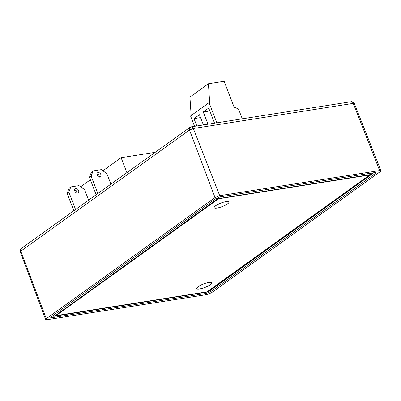 <?xml version="1.0" encoding="UTF-8"?>
<svg xmlns="http://www.w3.org/2000/svg" width="401" height="401" viewBox="0 0 401 401"><rect width="100%" height="100%" fill="white"/><g stroke="black" fill="none" stroke-linecap="round" stroke-linejoin="round"><path stroke-width="0.6" d="M208.851 282.439A7.92 1.875 -21.1 0 1 211.778 282.805A7.92 1.875 -21.1 0 1 207.984 286.103A7.92 1.875 -21.1 0 1 199.924 288.86A7.92 1.875 -21.1 0 1 197.001 288.509A7.92 1.875 -21.1 0 1 200.766 285.211A7.92 1.875 -21.1 0 1 208.851 282.439M226.049 201.618A7.92 1.875 -21.1 0 1 228.976 201.984A7.92 1.875 -21.1 0 1 225.182 205.277A7.92 1.875 -21.1 0 1 217.126 208.039A7.92 1.875 -21.1 0 1 214.199 207.683A7.92 1.875 -21.1 0 1 217.964 204.39A7.92 1.875 -21.1 0 1 226.049 201.618M51.569 316.559L51.99 317.652L50.767 317.502L51.383 316.695L215.888 198.595L220.254 196.851L374.609 172.61L375.832 172.761L375.216 173.568L374.835 172.58M210.244 290.459L210.71 291.667L375.216 173.568M210.71 291.667L206.345 293.412L205.903 292.269M51.99 317.652L206.345 293.412M211.573 292.715L380.288 171.593L380.95 170.721L379.637 170.56L219.718 195.678L215.026 197.548L46.31 318.67L45.649 319.537L46.962 319.702L206.881 294.585L211.573 292.715M379.637 170.56L353.246 103.388A2.902 1.9 -98.9 0 0 351.166 101.724C351.622 101.353 354.223 102.31 354.324 103.523L353.246 103.388L193.327 128.505L189.493 130.039A2.902 2.085 -125.7 0 1 189.974 127.363L189.974 127.363A2.902 2.085 -125.7 0 1 189.984 127.353M215.026 197.548L189.493 130.039L20.777 251.161L20.23 251.868C19.95 250.129 20.291 249.001 21.258 248.485A2.902 2.085 -125.7 0 1 21.263 248.485L189.974 127.363L191.247 126.841A2.902 1.9 -98.9 0 0 191.232 126.841M191.162 115.523L189.929 97.067L208.43 83.774L224.139 81.298L234.134 107.197L238.47 108.937L242.284 118.821M194.555 126.32L190.555 115.959L209.051 102.661L209.678 102.566L208.43 83.774M209.828 110.952L203.257 111.989L207.979 124.21M214.545 123.182L208.715 108.064L203.257 111.989M200.58 117.598L194.009 118.636L196.836 125.959M203.407 124.932L199.462 114.716L194.009 118.636M216.831 122.821L209.051 102.661M215.618 205.768A7.985 1.89 -21.1 0 1 223.638 202.144A7.985 1.89 -21.1 0 1 229.036 201.954A7.985 1.89 -21.1 0 1 227.557 203.888A7.985 1.89 -21.1 0 1 219.537 207.507A7.985 1.89 -21.1 0 1 214.139 207.703A7.985 1.89 -21.1 0 1 215.618 205.768M198.099 286.7A7.985 1.89 -21.1 0 1 206.119 283.081A7.985 1.89 -21.1 0 1 211.517 282.885A7.985 1.89 -21.1 0 1 210.039 284.82A7.985 1.89 -21.1 0 1 202.019 288.444A7.985 1.89 -21.1 0 1 196.62 288.635A7.985 1.89 -21.1 0 1 198.099 286.7M55.95 315.647L207.046 291.848L369.657 174.971L218.56 198.776L55.95 315.647M74.641 189.788A2.521 1.815 -125.7 0 1 76.872 191.773A2.521 1.815 -125.7 0 1 77.037 193.122M78.576 190.545A2.521 1.815 -125.7 0 1 78.165 192.891A2.521 1.815 -125.7 0 1 74.807 191.142A2.521 1.815 -125.7 0 1 75.223 188.796A2.521 1.815 -125.7 0 1 78.576 190.545M88.611 200.134L84.546 189.603L79.012 185.628L70.842 186.916L69.137 188.144L67.127 193.307L73.849 210.725M70.842 186.916L68.837 192.079L67.127 193.307M68.837 192.079L75.558 209.502M99.313 177.112A2.521 1.815 54.3 0 0 99.147 175.763A2.521 1.815 54.3 0 0 96.917 173.778M100.857 174.535A2.521 1.815 -125.7 0 1 100.44 176.876A2.521 1.815 -125.7 0 1 97.082 175.127A2.521 1.815 -125.7 0 1 97.498 172.786A2.521 1.815 -125.7 0 1 100.857 174.535M110.892 184.134L106.826 173.593L101.293 169.618L93.122 170.906L91.117 176.069L97.844 193.503M96.135 194.731L89.408 177.297L91.413 172.129L93.122 170.906M91.117 176.069L89.408 177.297M102.907 170.781L121.117 157.693L126.886 172.651M74.761 191.011L75.759 190.29M80.631 186.791L90.37 179.788M97.037 174.996L98.034 174.28M121.117 157.693L155.207 152.32M208.726 291.552A2.521 1.815 -125.7 0 1 208.134 291.793A2.521 1.644 81 0 1 207.643 291.993A2.521 2.521 0 0 0 208.726 291.552L371.782 174.214A2.521 1.815 -125.7 0 1 371.191 174.455L217.843 198.685A2.521 1.815 -125.7 0 1 216.35 198.294M218.59 197.287A2.521 1.644 81 0 1 217.843 198.685L54.782 316.023L208.134 291.793L371.191 174.455A2.521 1.644 81 0 0 371.943 173.026M52.541 315.863A2.521 2.521 0 0 0 54.295 316.229A2.521 1.644 81 0 0 54.782 316.023A2.521 1.815 -125.7 0 1 53.077 315.477M219.718 195.678L193.327 128.505A2.902 1.9 -98.9 0 0 191.247 126.841L189.432 127.724C189.533 127.713 185.478 130.014 191.247 126.841L351.166 101.724M46.31 318.67L20.777 251.161A2.902 2.085 -125.7 0 1 21.258 248.485M371.782 174.214A2.521 2.521 0 0 0 372.724 172.906M54.295 316.229L207.643 291.993M20.23 251.868L45.649 319.537M354.324 103.523L380.95 170.721"/></g></svg>
